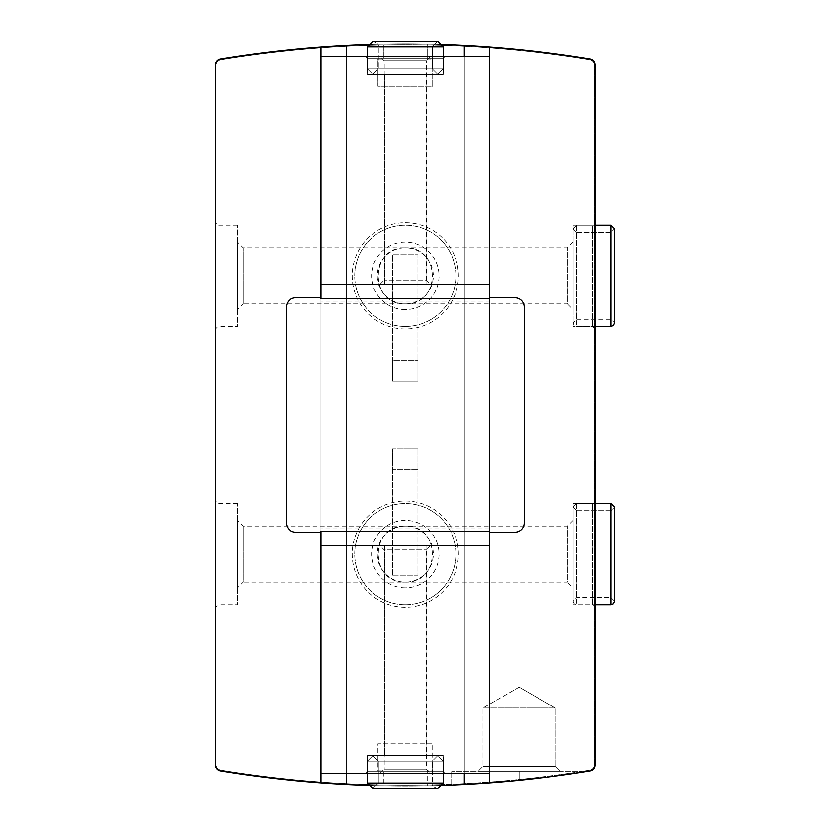 <?xml version="1.0" encoding="UTF-8"?>
<svg xmlns="http://www.w3.org/2000/svg" width="830" height="830" viewBox="0 0 830 830"><rect width="100%" height="100%" fill="white"/><g stroke="black" fill="none" stroke-linecap="round" stroke-linejoin="round"><path stroke-width="0.62" stroke-dasharray="4.15 3.11" d="M573.084 587.837L573.084 520.389L573.084 587.837L567.378 582.131L567.378 526.096L567.378 582.131L243.232 582.131L243.232 526.096L243.232 582.131L237.525 587.837L237.525 520.389L237.525 587.837M573.084 520.389L567.378 526.096L405.299 526.096C441.301 524.736 441.301 583.49 405.299 582.131A28.023 28.023 0 0 1 381.032 540.102A28.023 28.023 0 0 1 429.567 540.102A28.023 28.023 0 0 1 405.299 582.131C369.309 583.49 369.309 524.736 405.299 526.096L243.232 526.096L237.525 520.389M573.084 309.611L573.084 242.163L573.084 309.611L567.378 303.905L567.378 247.869L567.378 303.905L243.232 303.905L243.232 247.869L243.232 303.905L237.525 309.611L237.525 242.163L237.525 309.611M573.084 242.163L567.378 247.869L405.299 247.869C441.301 246.51 441.301 305.264 405.299 303.905A28.023 28.023 0 0 1 381.032 261.875A28.023 28.023 0 0 1 429.567 261.875A28.023 28.023 0 0 1 405.299 303.905C369.309 305.264 369.309 246.51 405.299 247.869L243.232 247.869L237.525 242.163M320.992 301.176L320.992 56.679L346.286 56.679L346.286 773.321L489.617 773.321L489.617 415L489.617 773.321L489.617 415L320.992 415L489.617 415L320.992 415L489.617 415L464.323 415L489.617 415L489.617 56.679L489.617 415L489.617 56.679L464.323 56.679L464.323 773.321L464.323 56.679L464.323 773.321L489.617 773.321L489.617 56.679L320.992 56.679L320.992 415L346.286 415L320.992 415L320.992 301.176L489.617 301.176M489.617 531.345L489.617 298.655L320.992 298.655L320.992 531.345L489.617 531.345M489.617 47.154L489.617 782.846A1138.21 1138.21 0 0 1 464.323 784.443A1138.21 1138.21 0 0 0 489.617 782.846L489.617 47.154A1138.21 1138.21 0 0 0 464.323 45.557A1138.21 1138.21 0 0 1 489.617 47.154L489.617 782.846M320.992 773.321L320.992 56.679L320.992 773.321L346.286 773.321L346.286 56.679L346.286 773.321M320.992 47.154L320.992 782.846A1138.21 1138.21 0 0 0 346.286 784.443A1138.21 1138.21 0 0 1 320.992 782.846L320.992 47.154A1138.21 1138.21 0 0 1 346.286 45.557A1138.21 1138.21 0 0 0 320.992 47.154L320.992 782.846M595.006 64.948A5.903 5.903 0 0 0 590.057 59.127A1138.21 1138.21 0 0 0 220.552 59.127A5.903 5.903 0 0 0 215.603 64.948L215.603 765.053A5.903 5.903 0 0 0 220.552 770.873A1138.21 1138.21 0 0 0 590.057 770.873A5.903 5.903 0 0 0 595.006 765.053L595.006 64.948A5.903 5.903 0 0 0 590.057 59.127A1138.21 1138.21 0 0 0 427.222 44.239L427.222 59.21L432.71 59.21L432.71 86.185L377.899 86.185L377.899 59.21L383.387 59.21L383.387 44.239A1138.21 1138.21 0 0 0 220.552 59.127A5.903 5.903 0 0 0 215.603 64.948L215.603 765.053A5.903 5.903 0 0 0 220.552 770.873A1138.21 1138.21 0 0 0 383.387 785.761L383.387 770.79L377.899 770.79L377.899 743.815L432.71 743.815L432.71 770.79L427.222 770.79L427.222 785.761A1138.21 1138.21 0 0 0 590.057 770.873A5.903 5.903 0 0 0 595.006 765.053L595.006 64.948A5.903 5.903 0 0 0 590.057 59.127A1138.21 1138.21 0 0 0 427.222 44.239L427.222 59.21L432.71 59.21L432.71 86.185L377.899 86.185L377.899 59.21L383.387 59.21L383.387 45.079A1137.359 1137.359 0 0 0 220.967 59.905A5.903 5.903 0 0 0 216.028 65.736L216.028 764.264A5.903 5.903 0 0 0 220.967 770.095A1137.359 1137.359 0 0 0 427.222 784.921L427.222 785.761A1138.21 1138.21 0 0 0 590.057 770.873A5.903 5.903 0 0 0 595.006 765.053M442.712 44.644A1138.21 1138.21 0 0 0 367.887 44.644M367.898 785.356A1138.21 1138.21 0 0 0 442.722 785.356M215.603 765.053A5.903 5.903 0 0 0 220.552 770.873A1138.21 1138.21 0 0 0 383.387 785.761L383.387 770.79L377.899 770.79L377.899 743.815L432.71 743.815L432.71 770.79L427.222 770.79L427.222 784.921A1137.359 1137.359 0 0 0 589.642 770.095A5.903 5.903 0 0 0 594.581 764.264L594.581 65.736A5.903 5.903 0 0 0 589.642 59.905A1137.359 1137.359 0 0 0 383.387 45.079L383.387 44.239A1138.21 1138.21 0 0 0 220.552 59.127A5.903 5.903 0 0 0 215.603 64.948M595.006 607.228L595.006 500.998L595.006 607.228L592.475 604.697L592.475 503.53L592.475 604.697L573.084 604.697L573.084 503.53L573.084 604.697M595.006 329.002L595.006 222.772L595.006 329.002L592.475 326.47L592.475 225.304L592.475 326.47L573.084 326.47L573.084 225.304L573.084 326.47M215.603 607.228L215.603 500.998L215.603 607.228L218.134 604.697L218.134 503.53L218.134 604.697L237.525 604.697L237.525 503.53L237.525 604.697M215.603 329.002L215.603 222.772L215.603 329.002L218.134 326.47L218.134 225.304L218.134 326.47L237.525 326.47L237.525 225.304L237.525 326.47M587.982 771.215A1138.21 1138.21 0 0 1 519.124 780.262L471.482 784.049L519.124 780.262A1138.21 1138.21 0 0 0 587.982 771.215A1138.21 1138.21 0 0 1 519.124 780.262A1138.21 1138.21 0 0 0 587.982 771.215L451.676 771.215L587.982 771.215M471.44 784.049L519.124 780.262L519.124 771.215L519.124 780.262L519.124 771.215L519.124 780.262L471.44 784.049M405.299 607.228A53.12 53.12 0 0 1 359.307 527.558A53.12 53.12 0 0 1 451.302 527.558A53.12 53.12 0 0 1 405.299 607.228M405.299 329.002A53.12 53.12 0 0 1 359.307 249.332A53.12 53.12 0 0 1 451.302 249.332A53.12 53.12 0 0 1 405.299 329.002M589.642 770.095A5.903 5.903 0 0 0 594.581 764.264L594.581 65.736A5.903 5.903 0 0 0 589.642 59.905A1137.359 1137.359 0 0 0 220.967 59.905A5.903 5.903 0 0 0 216.028 65.736L216.028 764.264A5.903 5.903 0 0 0 220.967 770.095A1137.359 1137.359 0 0 0 589.642 770.095M464.323 45.557L464.323 784.443M417.947 381.271L417.947 254.81L392.663 254.81L392.663 381.271L417.947 381.271L417.947 254.81L392.663 254.81L392.663 381.271L417.947 381.271L417.947 360.199L392.663 360.199L392.663 381.271L417.947 381.271L417.947 360.199L392.663 360.199L392.663 381.271L417.947 381.271M392.663 575.19L417.947 575.19L417.947 448.729L392.663 448.729L392.663 575.19L417.947 575.19L417.947 448.729L392.663 448.729L392.663 575.19M346.286 45.557L346.286 784.443M489.617 532.196L514.911 532.196A9.275 9.275 0 0 0 524.187 522.921L524.187 307.079A9.275 9.275 0 0 0 514.911 297.804L489.617 297.804M320.992 297.804L295.698 297.804A9.275 9.275 0 0 0 286.423 307.079L286.423 522.921A9.275 9.275 0 0 0 295.698 532.196L320.992 532.196M560.136 771.215L478.111 771.215L560.136 771.215L478.111 771.215L560.136 771.215L555.239 766.318L483.019 766.318L555.239 766.318L483.019 766.318L555.239 766.318L560.136 771.215M555.239 707.98L483.019 707.98L555.239 707.98L555.239 766.318L555.239 707.98L483.019 707.98L555.239 707.98L519.124 687.136L555.239 707.98M405.299 309.611A33.729 33.729 0 0 1 376.094 259.022A33.729 33.729 0 0 1 434.515 259.022A33.729 33.729 0 0 1 405.299 309.611M405.299 326.47A50.589 50.589 0 0 1 361.496 250.587A50.589 50.589 0 0 1 449.113 250.587A50.589 50.589 0 0 1 405.299 326.47A50.589 50.589 0 0 1 361.496 250.587A50.589 50.589 0 0 1 449.113 250.587A50.589 50.589 0 0 1 405.299 326.47M405.299 587.837A33.729 33.729 0 0 1 376.094 537.249A33.729 33.729 0 0 1 434.515 537.249A33.729 33.729 0 0 1 405.299 587.837M405.299 604.697A50.589 50.589 0 0 1 361.496 528.824A50.589 50.589 0 0 1 449.113 528.824A50.589 50.589 0 0 1 405.299 604.697A50.589 50.589 0 0 1 361.496 528.824A50.589 50.589 0 0 1 449.113 528.824A50.589 50.589 0 0 1 405.299 604.697M576.663 225.304L595.006 225.304L576.663 225.304L573.084 228.883L576.663 232.462L573.084 228.883L576.663 225.304L576.663 326.47L576.663 225.304M576.663 232.462L610.818 232.462L614.397 228.883L610.818 232.462L610.818 319.311L610.818 232.462L576.663 232.462L576.663 319.311L576.663 232.462M595.006 326.47L576.663 326.47L574.173 325.464L573.084 322.891L576.663 319.311L610.818 319.311L614.397 322.891L614.397 228.883L610.818 225.304L610.818 326.47M576.663 503.53L595.006 503.53L576.663 503.53L573.084 507.109L576.663 510.689L573.084 507.109L576.663 503.53L576.663 604.697L576.663 503.53M576.663 510.689L610.818 510.689L614.397 507.109L610.818 510.689L610.818 597.538L610.818 510.689L576.663 510.689L576.663 597.538L576.663 510.689M614.397 507.109L610.818 503.53L610.818 604.697M464.323 56.679L489.617 56.679M346.286 56.679L320.992 56.679M444.932 56.679L365.677 56.679L444.932 56.679L365.677 56.679L444.932 56.679L443.241 58.359L367.368 58.359L443.241 58.359L443.241 74.378L367.368 74.378L443.241 74.378L367.368 74.378L443.241 74.378L443.241 58.359L367.368 58.359L443.241 58.359L444.932 56.679M430.594 56.679L380.016 56.679L430.594 56.679L426.381 60.891L384.228 60.891L426.381 60.891L426.381 280.104L384.228 280.104L426.381 280.104L430.594 284.317L380.016 284.317L430.594 284.317M426.029 284.317L384.581 284.317L426.029 284.317L384.581 284.317L426.029 284.317L426.029 74.378L384.581 74.378L426.029 74.378L384.581 74.378L426.029 74.378L426.029 284.317M320.992 284.317L489.617 284.317M367.368 56.679L367.368 68.9L372.846 74.378L378.324 68.9L378.324 46.978L378.324 68.9L432.285 68.9L378.324 68.9L432.285 68.9L378.324 68.9L372.846 74.378L437.763 74.378L432.285 68.9L437.763 74.378L372.846 74.378L367.368 68.9L443.241 68.9L443.241 56.679L443.241 68.9L367.368 68.9L443.241 68.9L437.763 74.378L432.285 68.9L437.763 74.378L443.241 68.9L437.763 74.378L443.241 68.9L443.241 46.978L437.763 41.5L432.285 46.978L437.763 41.5L443.241 46.978L367.368 46.978L443.241 46.978L367.368 46.978L367.368 68.9L443.241 68.9L443.241 46.978L437.763 41.5L432.285 46.978L437.763 41.5L372.846 41.5C377.256 42.973 379.082 44.799 378.324 46.978L432.285 46.978L378.324 46.978C379.082 44.799 377.256 42.973 372.846 41.5L437.763 41.5L372.846 41.5M432.285 68.9L432.285 46.978L432.285 68.9M417.947 448.729L392.663 448.729L392.663 469.801L417.947 469.801L417.947 448.729L392.663 448.729L392.663 469.801L417.947 469.801L417.947 448.729M489.617 773.321L464.323 773.321M365.677 773.321L444.932 773.321L365.677 773.321L444.932 773.321L365.677 773.321L367.368 771.641L443.241 771.641L367.368 771.641L367.368 755.622L443.241 755.622L367.368 755.622L443.241 755.622L367.368 755.622L367.368 771.641L443.241 771.641L367.368 771.641L365.677 773.321M380.016 773.321L430.594 773.321L380.016 773.321L384.228 769.109L426.381 769.109L384.228 769.109L384.228 549.896L426.381 549.896L384.228 549.896L380.016 545.684L430.594 545.684L380.016 545.684M384.581 545.684L426.029 545.684L384.581 545.684L426.029 545.684L384.581 545.684L384.581 755.622L426.029 755.622L384.581 755.622L426.029 755.622L384.581 755.622L384.581 545.684M489.617 545.684L320.992 545.684M443.241 773.321L443.241 761.1L437.763 755.622L432.285 761.1L432.285 783.022L432.285 761.1L378.324 761.1L432.285 761.1L378.324 761.1L432.285 761.1L437.763 755.622L372.846 755.622L378.324 761.1L372.846 755.622L437.763 755.622L443.241 761.1L367.368 761.1L367.368 773.321L367.368 761.1L443.241 761.1L367.368 761.1L372.846 755.622L378.324 761.1L372.846 755.622L367.368 761.1L372.846 755.622L367.368 761.1L367.368 783.022L372.846 788.5L378.324 783.022L372.846 788.5L367.368 783.022L443.241 783.022L367.368 783.022L443.241 783.022L443.241 761.1L367.368 761.1L367.368 783.022L372.846 788.5L378.324 783.022L372.846 788.5L437.763 788.5C433.353 787.027 431.527 785.201 432.285 783.022L378.324 783.022L432.285 783.022C431.527 785.201 433.353 787.027 437.763 788.5L372.846 788.5L437.763 788.5M378.324 761.1L378.324 783.022L378.324 761.1M489.617 528.824L320.992 528.824M573.084 225.304L592.475 225.304L595.006 222.772M237.525 225.304L218.134 225.304L215.603 222.772M573.084 503.53L592.475 503.53L595.006 500.998M237.525 503.53L218.134 503.53L215.603 500.998M451.676 785.024L451.676 771.215L451.676 785.024M519.124 687.136L483.019 707.98L483.019 766.318L478.111 771.215L483.019 766.318L483.019 707.98L519.124 687.136M573.084 228.883L573.084 322.891L573.084 228.883M614.397 601.117L610.818 597.538L576.663 597.538L573.084 601.117L573.084 507.109L573.084 601.117L574.173 603.69L576.663 604.697L595.006 604.697M380.016 284.317L384.228 280.104L384.228 60.891L380.016 56.679M367.368 58.359L365.677 56.679L367.368 58.359L367.368 74.378L367.368 58.359M384.581 74.378L384.581 284.317L384.581 74.378M437.763 74.378L372.846 74.378L437.763 74.378M430.594 545.684L426.381 549.896L426.381 769.109L430.594 773.321M443.241 771.641L444.932 773.321L443.241 771.641L443.241 755.622L443.241 771.641M426.029 755.622L426.029 545.684L426.029 755.622M372.846 755.622L437.763 755.622L372.846 755.622"/><path stroke-width="1.25" d="M489.617 532.196L489.617 545.684L320.992 545.684L320.992 531.345L489.617 531.345L489.617 532.196L514.911 532.196A9.275 9.275 0 0 0 524.187 522.921L524.187 307.079A9.275 9.275 0 0 0 514.911 297.804L489.617 297.804L489.617 298.655L320.992 298.655L320.992 284.317L489.617 284.317L489.617 297.804M489.617 545.684L489.617 782.846A1138.21 1138.21 0 0 0 590.057 770.873A5.903 5.903 0 0 0 595.006 765.053L595.006 64.948A5.903 5.903 0 0 0 590.057 59.127A1138.21 1138.21 0 0 0 489.617 47.154L489.617 284.317M320.992 284.317L320.992 47.154A1138.21 1138.21 0 0 0 220.552 59.127A5.903 5.903 0 0 0 215.603 64.948L215.603 765.053A5.903 5.903 0 0 0 220.552 770.873A1138.21 1138.21 0 0 0 320.992 782.846L320.992 545.684M320.992 297.804L295.698 297.804A9.275 9.275 0 0 0 286.423 307.079L286.423 522.921A9.275 9.275 0 0 0 295.698 532.196L320.992 532.196M367.887 44.644A1138.21 1138.21 0 0 0 320.992 47.154M489.617 47.154A1138.21 1138.21 0 0 0 442.712 44.644M442.722 785.356A1138.21 1138.21 0 0 0 489.617 782.846M320.992 782.846A1138.21 1138.21 0 0 0 367.898 785.356M215.603 64.948L215.603 765.053M595.006 765.053L595.006 64.948M471.482 784.049L451.676 785.024L471.482 784.049M464.323 45.557L464.323 56.679M464.323 773.321L464.323 784.443M346.286 45.557L346.286 56.679M346.286 773.321L346.286 784.443M595.006 225.304L610.818 225.304L614.397 228.883L614.397 322.891L613.308 325.464L610.818 326.47L610.818 225.304L595.006 225.304M595.006 503.53L610.818 503.53L614.397 507.109L614.397 601.117L613.308 603.69L610.818 604.697L610.818 503.53L595.006 503.53M320.992 56.679L489.617 56.679M443.241 56.679L443.241 46.978L437.763 41.5L372.846 41.5L367.368 46.978L443.241 46.978L443.241 56.679M489.617 773.321L320.992 773.321M367.368 773.321L367.368 783.022L372.846 788.5L437.763 788.5L443.241 783.022L367.368 783.022L367.368 773.321M595.006 326.47L610.818 326.47M595.006 604.697L610.818 604.697M614.397 507.109L614.397 601.117M367.368 56.679L367.368 46.978L372.846 41.5M443.241 773.321L443.241 783.022L437.763 788.5"/></g></svg>
